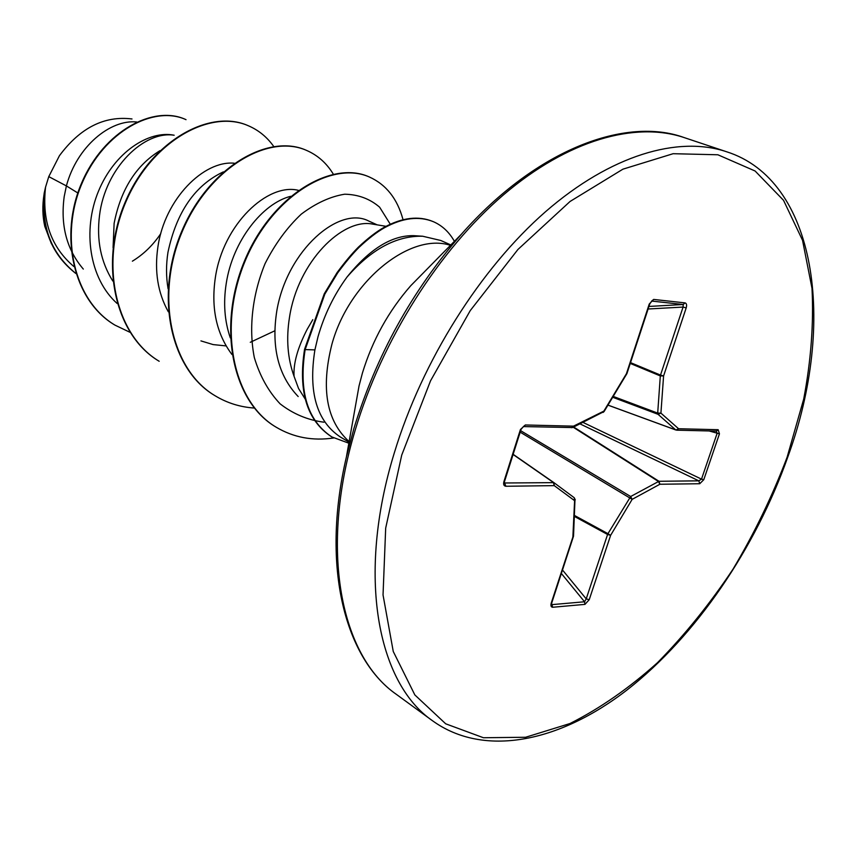 <?xml version="1.0" encoding="UTF-8"?>
<svg xmlns="http://www.w3.org/2000/svg" width="857" height="857" viewBox="0 0 857 857"><rect width="100%" height="100%" fill="white"/><g stroke="black" fill="none" stroke-linecap="round" stroke-linejoin="round"><path stroke-width="1.29" d="M312.794 319.672L307.224 329.217C297.647 347.771 293.265 363.464 294.058 376.309L298.568 388.521L305.188 399.041M349.035 442.169L340.486 437.081C316.726 421.301 308.199 392.227 314.905 349.881L317.99 336.812C324.257 314.873 333.941 294.947 347.042 277.015C371.317 249.194 396.523 235.6 422.672 236.232L440.755 240.474L450.846 244.952M368.928 221.138C339.479 205.316 287.245 249.848 276.854 310.62C271.123 346.989 278.225 375.623 298.182 396.545M385.993 226.302L372.795 224.138C342.639 217.678 297.808 261.814 289.484 317.39C286.067 338.761 287.598 358.397 294.058 376.309M136.649 121.973C110.199 119.273 76.851 146.547 66.396 185.915L48.774 176.617L45.55 187.147C41.822 220.892 51.259 247.352 73.873 266.527M77.848 192.986L66.396 185.915L64.2 196.585C60.344 225.434 66.717 249.601 83.311 269.077M117.141 303.485C89.171 278.536 82.358 229.912 98.491 191.186C114.463 152.278 148.882 129.985 174.164 135.235C144.351 130.457 105.25 167.704 99.508 215.514C96.445 240.174 100.88 262.017 112.803 281.042M159.97 150.671C136.038 165.39 120.751 189.622 114.12 223.356L113.07 247.705M234.25 163.216C203.891 160.248 164.758 198.867 157.913 246.837C154.324 271.187 157.784 292.837 168.315 311.766M223.345 171.882C194.968 185.262 176.521 212.043 167.972 252.237C166.012 264.738 166.054 276.918 168.09 288.766M298.386 190.329C267.759 182.659 223.141 224.138 215.343 277.636C210.897 308.134 216.425 333.748 231.947 354.487M290.641 196.317C262.756 203.27 232.708 240.721 226.237 283.474C223.184 302.982 224.545 321.129 230.329 337.926M200.924 340.893L213.147 344.589L226.087 345.907M250.287 342.297L274.808 330.802M44.028 194.421C42.25 205.616 42.496 216.264 44.778 226.366L51.452 243.784M160.784 233.597C152.996 245.188 143.526 254.379 132.385 261.181M48.774 176.617L59.433 155.706C80.172 127.789 104.372 115.545 132.01 118.962M129.996 332.312L114.967 325.124C73.306 300.4 59.454 235.407 82.026 183.323C104.211 130.907 154.239 104.918 186.033 119.669L185.594 119.477C153.81 104.725 103.783 130.703 81.597 183.098C59.037 235.172 72.899 300.154 114.549 324.878L114.763 324.996M75.791 273.404C50.006 252.611 39.904 223.934 45.485 187.383L45.55 187.147M75.812 273.469C51.388 254.39 40.836 227.662 44.168 193.254L45.485 187.383M422.672 236.232L413.76 235.664C391.82 235.204 369.581 248.991 347.042 277.015M390.256 224.18L379.64 207.212C369.967 198.835 358.322 194.507 344.707 194.207C330.406 196.499 315.933 203.13 301.321 214.1C287.159 227.384 275.086 243.881 265.081 263.592C252.408 294.54 248.509 328.102 254.315 357.53C259.875 376.073 268.466 391.51 280.11 403.84C293.137 413.952 307.749 420.08 323.957 422.201M273.737 146.493C267.095 137.12 258.675 130.221 248.487 125.818C210.286 108.689 151.646 141.105 125.818 202.006C99.53 262.649 114.881 334.905 159.188 361.279L158.963 361.14M333.309 174.142C326.635 163.162 317.722 155.256 306.581 150.414C268.595 133.349 209.076 167.736 182.359 231.251C155.203 294.508 170.136 369.067 214.882 395.623C226.934 402.961 240.089 407.096 254.358 408.05M403.026 219.671C397.412 198.813 386.196 184.598 369.356 176.992C332.259 160.302 271.723 195.782 244.759 261.91C217.689 327.599 232.783 401.762 276.19 427.215C293.565 437.498 312.73 441.087 333.662 437.981M454.403 241.331C449.25 232.172 442.308 225.648 433.567 221.77C419.105 215.803 402.726 217.807 384.429 227.758C376.887 232.022 368.392 238.589 358.954 247.437C352.441 253.983 345.35 262.456 337.679 272.869L324.835 294.101L305.135 349.602L304.556 349.292L324.257 293.801L337.101 272.58C344.76 262.178 351.852 253.704 358.365 247.17C367.803 238.31 376.298 231.754 383.84 227.491C402.137 217.539 418.516 215.546 432.978 221.524L433.567 221.77M248.251 125.722L248.016 125.625C209.815 108.496 151.186 140.891 125.358 201.77C99.08 262.392 114.442 334.626 158.738 361.001M306.324 150.307L306.078 150.2C268.091 133.135 208.572 167.501 181.877 230.994C154.721 294.23 169.654 368.767 214.4 395.334L214.646 395.473M369.088 176.885L368.821 176.767C331.702 160.066 271.187 195.525 244.224 261.642C217.164 327.299 232.258 401.44 275.665 426.893L275.933 427.054M584.967 604.378L552.69 607.259C551.019 607.131 550.548 605.717 551.265 602.996L572.872 537.06L574.597 500.67L554.265 485.63L505.887 486.262C503.884 486.005 503.22 484.505 503.873 481.741L520.435 429.518L525.352 424.976L573.504 426.154L603.842 411.124L626.424 373.716L649.274 303.978L653.698 299.425L685.064 302.896C686.596 303.367 686.971 305.049 686.178 307.942L663.586 375.944L660.918 413.117L678.573 428.736L718.166 429.711L719.441 433.835L703.79 479.684L699.741 483.734L659.901 484.248L632.155 499.352L610.613 535.336L589.22 599.707L584.967 604.378L584.549 601.775L586.209 598.872L589.22 599.707M348.853 443.208L331.852 436.941C307.502 420.755 298.6 391.649 305.135 349.602L314.905 349.881M331.573 436.781L331.295 436.609C306.945 420.423 298.032 391.317 304.556 349.292M551.265 602.996L551.812 602.717L551.554 604.249L552.272 604.603L584.549 601.775L561.389 573.515M574.511 515.475L607.956 533.665L630.656 496.514L632.155 499.352L520.167 432.153M520.638 430.675L630.656 496.514L658.979 481.28L698.819 480.841L701.508 479.138L703.79 479.684M582.985 422.405L701.508 479.138L717.148 433.278L716.238 431.114M607.967 405.136L675.959 430.032L678.573 428.736L676.709 430.182L716.323 431.114L718.166 429.711M675.745 429.914L607.988 405.104L675.734 429.903L658.047 414.306L657.694 413.106L660.918 413.117L658.047 414.306L612.712 397.273M630.527 362.629L660.501 375.077L683.072 307.063L683.2 304.503L685.064 302.896M648.942 306.442L683.2 304.503L651.652 301.064L653.698 299.425M503.873 481.741L504.516 481.505L504.355 482.877L504.977 482.984L553.922 482.641L513.139 454.317L553.847 482.587M552.69 607.259L551.608 603.607M551.812 602.717L573.376 536.632M562.524 570.034L586.209 598.872L607.581 534.489L607.956 533.665L610.613 535.336L607.581 534.489L574.469 516.46M573.526 536.193L572.872 537.06L573.526 536.193L574.993 499.192M513.086 454.478L553.354 482.448L554.265 485.63L553.922 482.641L574.244 497.724L574.597 500.67L575.261 499.813L574.244 497.724L553.976 482.684M573.226 427.236L658.412 481.452L659.901 484.248L658.979 481.28L573.676 427.022M579.996 423.883L698.819 480.841L699.741 483.734M505.887 486.262L504.345 482.266M709.071 430.942L719.441 433.835M504.516 481.505L521.067 429.325L523.434 426.572L572.347 427.557M520.435 429.518L521.067 429.325M525.352 424.976L523.445 426.572M571.608 427.707L573.504 426.154L572.787 427.461L604.131 411.489L626.928 373.598L649.767 303.914L651.738 301.053M604.131 411.489L603.103 412.421M613.226 396.416L657.694 413.106L660.318 375.934L663.586 375.944L660.501 375.077L660.318 375.934L630.259 363.432M648.106 309.002L683.072 307.063L686.178 307.942M726.382 151.689C678.166 135.567 610.795 154.988 545.566 211.679C480.498 268.498 422.222 360.743 394.295 452.935C356.458 575.85 377.444 682.954 432.581 720.801C483.316 757.427 558.678 742.987 627.378 689.703C695.97 635.948 755.36 548.641 787.787 457.027C837.225 321.857 815.982 179.809 726.382 151.689L684.036 137.538C635.369 121.255 568.084 139.787 503.52 194.807C439.138 249.965 382.051 339.854 355.216 430.096C318.825 550.387 340.882 656.194 396.523 694.47L432.581 720.801M787.112 457.242L803.705 399.083C811.022 360.454 813.786 323.55 812.008 288.37L802.538 240.292L783.534 200.324L755.103 171.004L717.877 154.774L673.131 153.703L622.921 169.172L570.055 201.47L517.917 249.494L470.236 310.62L430.535 380.819L401.729 455.099L385.682 528.126L383.036 594.94L393.256 651.481L414.852 694.941L445.704 723.811L483.434 737.738L525.598 737.266L569.948 723.544C599.921 708.46 629.092 688.182 657.458 662.718C684.882 634.844 710.078 603.639 733.035 569.123C754.385 533.258 772.414 495.967 787.112 457.242M424.836 271.39L461.345 234.272C412.174 290.534 376.341 355.334 353.855 428.682L346.41 456.91C320.154 568.952 346.378 659.911 396.523 694.47M424.665 271.573L410.792 285.67C388.553 311.048 372.42 340.197 362.404 373.116L359.04 385.929L355.526 405.65M450.439 245.359C410.353 232.001 348.97 281.385 331.895 344.31C320.722 388.575 326.474 421.001 349.131 441.601M461.345 234.272C537.478 147.972 626.821 116.67 684.036 137.538M355.569 405.404L346.41 456.91M368.928 221.127L377.187 224.855M368.821 176.767L369.356 176.992M331.852 436.941L331.295 436.609"/></g></svg>
